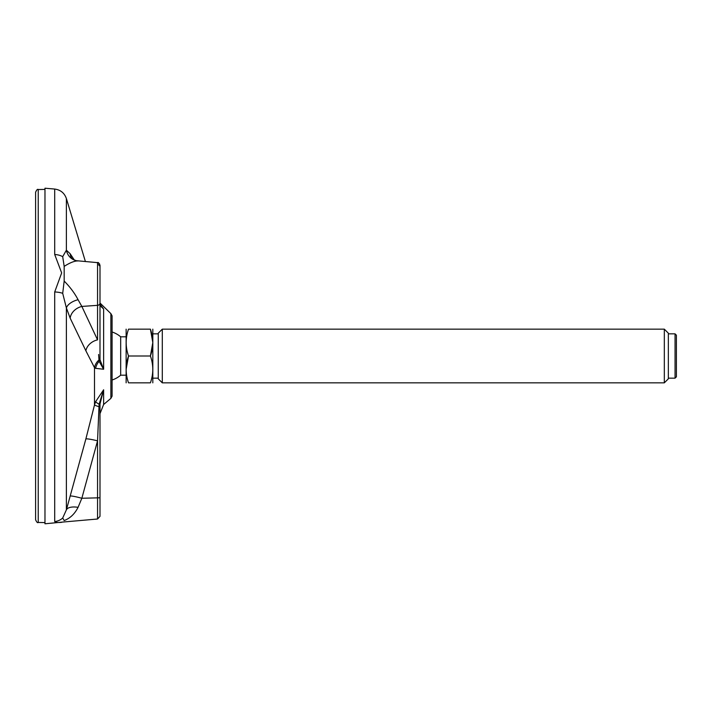 <?xml version="1.0" encoding="UTF-8"?>
<svg xmlns="http://www.w3.org/2000/svg" width="712" height="712" viewBox="0 0 712 712"><rect width="100%" height="100%" fill="white"/><g stroke="black" fill="none" stroke-linecap="round" stroke-linejoin="round"><path stroke-width="1.07" d="M152.813 382.842L152.813 329.158M158.26 344.59L158.26 333.18L162.291 329.158L162.291 382.842L158.26 378.82L158.26 344.59M126.131 369.403L128.525 356L150.41 356L152.813 342.579L150.41 329.158C153.561 329.158 153.561 329.158 150.41 329.158C153.561 329.158 153.561 329.158 150.41 329.158C153.561 338.12 153.561 347.073 150.41 356C153.561 364.927 153.561 373.88 150.41 382.842C153.561 382.842 153.561 382.842 150.41 382.842L128.525 382.842C125.374 373.916 125.374 364.971 128.525 356C125.383 347.029 125.383 338.084 128.525 329.158L150.41 329.158M128.525 329.158C125.374 329.158 125.374 329.158 128.525 329.158M126.131 382.842L126.131 329.158M128.525 382.842C125.374 382.842 125.374 382.842 128.525 382.842C125.374 382.842 125.374 382.842 128.525 382.842M126.042 375.197L120.675 375.197L120.675 336.803A25.232 25.232 0 0 0 112.087 331.997M664.323 382.842L668.346 378.82L668.346 333.18L664.323 329.158L664.323 382.842L162.291 382.842M675.056 378.152L676.4 376.808L676.4 335.192L675.056 333.848L675.056 378.152L668.346 378.152M112.087 315.861L112.087 396.139L110.876 398.382L110.876 313.618L112.087 315.861L112.087 381.534M100.223 305.226L103.623 308.964L100 304.282L100 265.318L100 359.765A2.688 2.154 180 0 1 99.119 361.358L103.623 369.243L95.63 368.344L94.491 367.65A13.421 11.766 150.5 0 1 98.995 359.943L98.648 355.172M100 403.953L99.119 404.193L97.553 440.826L98.995 406.703A13.421 1.006 13.8 0 1 94.491 404.986L95.63 401.657L103.623 389.793L100 403.953L100 516.333L97.553 519.012L63.822 521.967M95.63 401.657A13.421 2.465 19.3 0 0 99.119 404.193L103.623 389.793L103.623 404.505L100 413.672M95.63 368.344A13.421 12.024 133.2 0 1 99.119 361.358M98.594 354.487L98.995 359.943M100 305.306L100 359.765L103.623 369.243L103.623 308.964L101.246 306.801M97.553 264.561A2.688 2.465 0 0 1 100 267.018L100 303.027L110.876 313.618M70.168 496.095A13.421 1.202 -164.1 0 1 81.844 498.267L78.071 507.336C74.698 513.966 70.07 518.363 64.178 520.543L62.701 517.998L66.385 509.872L85.876 438.939L94.491 404.986L94.491 367.65L85.876 350.793A13.421 10.591 156.3 0 1 97.553 339.864L97.553 305.332L81.844 306.436L97.553 339.864M85.876 438.939A13.421 1.246 -165.6 0 1 97.553 440.826L97.553 519.012M85.876 350.793L70.168 318.157A13.421 10.538 153.9 0 1 81.844 306.436L78.071 299.716A13.421 7.102 164.5 0 0 66.385 307.931L62.701 293.326L64.178 281.08C70.07 287.007 74.698 293.219 78.071 299.716M70.168 318.157L66.385 307.931L66.385 509.872A13.421 5.954 -165.3 0 1 78.071 507.336M78.071 260.948C74.698 260.815 70.07 262.621 64.178 266.377L62.701 256.667L66.385 250.188L70.168 253.748L74.342 260.04M70.168 253.748A13.421 11.739 -34.2 0 0 71.752 258.314M85.413 261.58L66.385 198.55L66.385 250.188A13.421 13.056 -77.7 0 0 77.555 260.895M64.178 266.377L64.178 281.08M64.178 520.543C63.697 522.412 63.697 522.412 64.178 520.543M62.701 293.326A13.421 5.153 0 0 0 54.708 291.964L61.659 272.927L54.708 254.504A13.421 8.161 -0 0 1 62.701 256.667M62.701 517.998A13.421 13.314 180 0 1 54.708 521.531C55.42 522.439 57.734 522.706 61.659 522.332C57.814 522.706 55.492 522.439 54.708 521.531L54.708 291.964M63.822 521.958L44.972 523.792L44.972 188.208L54.708 189.063L54.708 254.504M38.234 189.534C37.594 188.876 36.712 189.766 35.6 192.222L35.6 519.778C36.721 522.234 37.602 523.133 38.234 522.466L38.234 189.534L44.972 189.419M35.6 300.749L35.6 279.148M35.6 509.712L35.6 480.903M100 497.786L81.844 498.267L97.553 440.826M100 303.196A2.688 2.154 180 0 1 97.553 305.332L97.553 262.639C98.114 262.025 98.924 262.915 100 265.318L100 265.229M158.26 333.848L152.893 333.848M158.26 378.152L152.893 378.152M126.042 336.803L120.675 336.803M112.087 380.003A25.232 25.232 0 0 0 120.675 375.197M664.323 329.158L162.291 329.158M675.056 333.848L668.346 333.848M110.876 398.382L103.623 404.505M100 304.282L101.3 306.845M71.912 258.554L71.681 258.233C72.037 258.954 73.603 259.773 76.389 260.699L97.553 262.639L99.636 263.965M66.385 198.55C64.427 193.014 60.538 189.846 54.708 189.063M38.234 522.466L44.972 522.581"/></g></svg>
